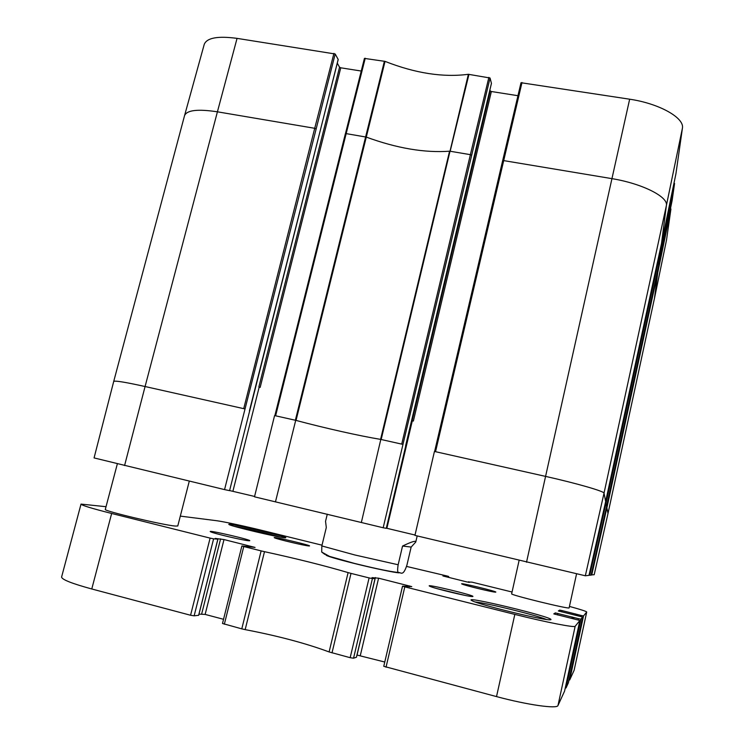<?xml version="1.0" encoding="UTF-8"?>
<svg xmlns="http://www.w3.org/2000/svg" width="744" height="744" viewBox="0 0 744 744"><rect width="100%" height="100%" fill="white"/><g stroke="black" fill="none" stroke-linecap="round" stroke-linejoin="round"><path stroke-width="1.12" d="M576.535 573.968L569.123 607.894C569.197 609.392 509.491 594.744 511.649 593.814L519.107 560.446M189.292 481.136L177.779 525.989L175.221 526.054C163.085 525.106 102.607 510.709 105.313 509.417L117.347 463.828M248.654 540.739L249.166 540.767C256.001 540.888 204.619 528.928 210.692 531.811C213.472 533.401 243.623 540.479 248.654 540.739M555.024 614.312L555.331 612.898L553.787 613.893L579.874 620.459L564.575 691.139L579.874 620.459L575.159 626.281L557.981 705.507L564.566 691.148M555.331 612.898L578.395 618.664L578.125 619.91M565.263 687.949L566.026 687.958L580.915 619.166L578.395 618.664M580.915 619.166L582.636 617.046L568.425 682.732L582.636 617.046L558.353 610.954L559.693 610.099L562.064 610.582L581.194 615.455L580.962 616.534M569.03 679.96L569.69 679.979L583.538 615.93L581.194 615.455M583.538 615.93L586.718 612.005C586.346 611.336 580.599 609.476 569.467 606.425M512.049 592.019L471.929 582.134L467.269 582.022L442.903 575.949L448.66 576.47L448.455 577.381M406.577 566.426L447.032 575.996L448.688 576.47L448.474 577.391M322.012 545.185L264.538 531.021C245.715 526.371 223.191 521.507 216.513 520.698L180.318 516.113M106.029 506.701L81.022 504.097C81.58 505.316 91.791 508.44 111.656 513.472L210.106 538.117L190.566 615.251L194.138 615.827L213.612 538.842L210.106 538.117M213.612 538.842L217.918 539.177L215.276 538.414L224 539.558L255.043 547.417L241.884 545.966L222.493 623.481L241.781 628.866L245.167 629.629L264.492 551.676L261.135 550.895L241.781 628.866M224.344 624.225L243.762 546.542L241.884 545.966M243.762 546.542L261.135 550.895M264.492 551.676C296.754 558.697 324.626 565.673 348.099 572.601L329.108 651.949L350.164 657.687L353.539 658.207L372.409 578.59L369.098 577.921L350.164 657.687M332.01 652.86L351.01 573.391L348.099 572.601M351.01 573.391L369.098 577.921M372.409 578.59L375.088 578.506L372.028 577.623L378.594 578.19L411.776 586.616L402.513 586.151L383.764 666.308L496.518 696.598C527.645 704.968 557.368 709.125 557.981 705.507M386.024 667.219L404.81 586.858L402.513 586.151M404.81 586.858L514.829 614.404C545.826 622.198 574.982 627.871 575.159 626.281M495.727 592.15C498.694 591.806 457.3 581.845 461.968 584.021C464.107 585.314 492.984 592.317 495.504 592.159L495.727 592.15M308.834 545.947L309.151 545.966C314.321 546.096 269.886 535.624 274.527 537.81C276.563 539.037 305.012 545.789 308.834 545.947M284.515 537.754L285.24 537.8C293.08 537.996 222.317 521.386 229.254 524.669C232.212 526.492 277.921 537.317 284.515 537.754M354.693 563.561C335.721 558.772 326.16 555.917 326.03 554.987L325.965 555.052C326.904 556.131 336.474 558.967 354.693 563.561C374.251 568.444 395.492 572.852 399.156 572.834M550.895 619.687C554.652 617.399 458.899 594.409 472.254 600.799C478.578 604.5 542.125 620.115 549.76 619.817L550.895 619.687M472.7 596.53C477.062 595.907 422.759 582.905 429.79 586.253C433.148 588.197 468.376 596.735 472.301 596.549L472.7 596.53M402.551 586.188L383.764 666.308M384.769 662.021L356.971 655.046M356.432 657.222L353.539 658.207M329.108 651.949C305.849 643.327 277.865 635.888 245.167 629.629M223.544 619.296L205.139 614.414L198.983 614.116M198.629 615.288L194.138 615.827M81.022 504.097L61.594 577.019C61.799 579.548 71.861 583.529 91.772 588.978L190.566 615.251M569.69 679.979L574.117 670.307L586.718 612.005M566.026 687.958L568.425 682.732M436.802 588.56L464.991 595.386M284.924 540.804L298.521 544.013M475.221 601.989C486.353 602.938 535.829 615.065 546.542 619.492M234.174 526.296C244.181 527.97 270.556 534.164 280.144 537.075M335.191 53.996L338.167 59.427L229.58 490.659L224.548 489.608L335.191 53.996L237.057 38.372C217.787 35.805 206.851 37.804 204.237 44.37L184.559 115.599C186.883 110.112 197.839 108.856 217.415 111.814L145.08 386.527L244.739 408.884M184.549 115.608L113.72 381.421L94.07 457.923L224.548 489.608M594.186 574.731L607.988 513.49L594.186 574.731L591.154 574.889M589.713 575.27L591.108 575.103L606.611 506.404L658.673 265.608L606.602 506.348L605.979 503.186L589.713 575.27L589.053 575.103M585.333 575.782L588.997 575.354L605.663 501.54L661.528 243.381L605.653 501.484L604.026 493.151L585.333 575.782L414.938 535.392L434.44 451.45L545.575 476.393L526.519 562.231M415.022 535.029L386.303 528.156M386.266 528.333L383.169 527.756L490.045 77.999L491.44 83.328L386.266 528.333M274.917 415.654L345.374 133.734L346.174 133.622L275.615 415.812L274.583 415.58L254.494 496.815L383.169 527.756M254.578 496.453L229.608 490.556M402.551 546.049C411.646 541.688 416.045 540.349 415.766 542.032L411.153 547.072L406.94 565.04C403.034 576.953 400.914 572.22 398.598 572.527C397.501 572.48 397.343 569.895 398.152 564.761L402.551 546.049L411.153 547.072M327.286 514.16L325.547 521.312L326.3 527.524L321.836 545.938L321.715 552.057L324.83 554.392M258.847 387.019L260.158 387.401L340.761 67.806L339.552 67.23L258.847 387.019L260.158 387.401M412.13 420.695L413.366 421.067L491.356 91.512L490.212 90.935L412.13 420.695L413.366 421.067M337.292 63.147L339.552 67.23M232.909 491.245L259.172 387.187M275.615 415.812L295.712 420.323L275.466 501.856M340.761 67.806L361.24 71.033M605.318 503.037L605.979 503.186M606.314 507.696L606.881 507.827L591.731 575.028M606.881 507.827L607.988 513.49L654.469 298.344L607.988 513.527M295.712 420.323L296.038 420.416C325.044 428.153 359.594 435.928 380.584 439.379L402.792 444.354M380.816 439.425L361.342 522.511M490.045 77.999L468.376 74.298C443.126 77.599 415.347 73.303 385.039 61.38L364.43 58.404L345.449 133.65M489.915 89.838L490.212 90.935M491.356 91.512L517.954 95.706M521.014 82.724L434.617 451.496L502.702 160.444L611.903 178.644C642.184 183.554 668.419 196.853 666.391 205.493L661.528 243.381L675.924 173.826L682.406 128.266C684.759 117.971 659.389 103.555 629.656 99.203L521.014 82.724L502.73 160.388M659.872 251.026L660.505 251.388L658.673 265.599L672.12 200.582L674.557 183.461L674.008 183.08M654.441 298.502L666.512 240.033L670.93 208.971L670.456 208.645M386.88 528.259L412.316 420.834M576.87 615.511L577.102 614.442M557.544 614.953L557.879 613.419M571.857 618.469L572.183 616.971M572.787 618.58L573.066 617.297L572.787 618.58M573.736 618.813L574.005 617.567M561.776 611.912L562.064 610.582M559.432 611.317L559.693 610.099M575.112 615.186L575.391 613.884M575.986 615.297L576.228 614.181L575.986 615.297M586.7 612.033L574.098 670.372M444.521 576.414L444.642 575.903M469.185 582.45L469.297 581.947M468.497 582.31L468.627 581.752L468.488 582.31M447.237 577.084L447.367 576.507M446.363 576.87L446.484 576.321M445.396 576.628L445.526 576.089M198.611 615.372L217.853 539.186M357.036 655.027L375.385 577.549M360.31 655.538L378.594 578.19M409.321 586.802L409.526 585.928M356.423 657.268L375.069 578.516L356.45 657.25M201.689 613.846L220.605 538.861M205.139 614.414L224 539.558M111.656 513.472L91.772 588.978M514.829 614.404L496.518 696.598M321.836 545.938L354.842 554.978L398.152 564.761M113.72 381.421C114.864 380.463 125.318 382.165 145.08 386.527L124.573 465.567M629.656 99.203L545.575 476.393C576.349 483.256 604.565 491.412 604.026 493.151L666.391 205.493L682.406 128.266M365.239 58.237L346.174 133.622L366.29 137.101L296.038 420.416M385.039 61.38L366.29 137.101C396.887 148.298 424.647 153.004 449.562 151.209L380.584 439.379M468.376 74.298L381.17 439.499M468.971 74.307L450.167 151.246L470.385 154.668L401.714 444.112M488.864 77.385L470.385 154.668L471.584 155.226M521.99 82.519L435.538 451.701M661.528 243.39L675.924 173.817M674.557 183.461L660.505 251.388L605.988 503.242M658.673 265.608L672.12 200.573M657.231 272.267L657.78 272.574L606.89 507.873M670.93 208.971L657.78 272.574L654.469 298.344L666.512 240.033M237.057 38.372L217.415 111.814L314.721 128.303L243.716 408.661M333.935 53.382L314.721 128.303L316.005 128.861M384.397 61.203L295.368 420.248M198.676 615.344L217.918 539.177M415.766 542.032L417.189 535.94M398.598 572.527C387.633 571.392 368.857 566.937 354.358 563.385L329.518 556.382L321.715 552.057M274.862 415.645L364.43 58.395M249.417 410.921L338.195 59.557M405.564 445.982L491.44 83.402"/></g></svg>
